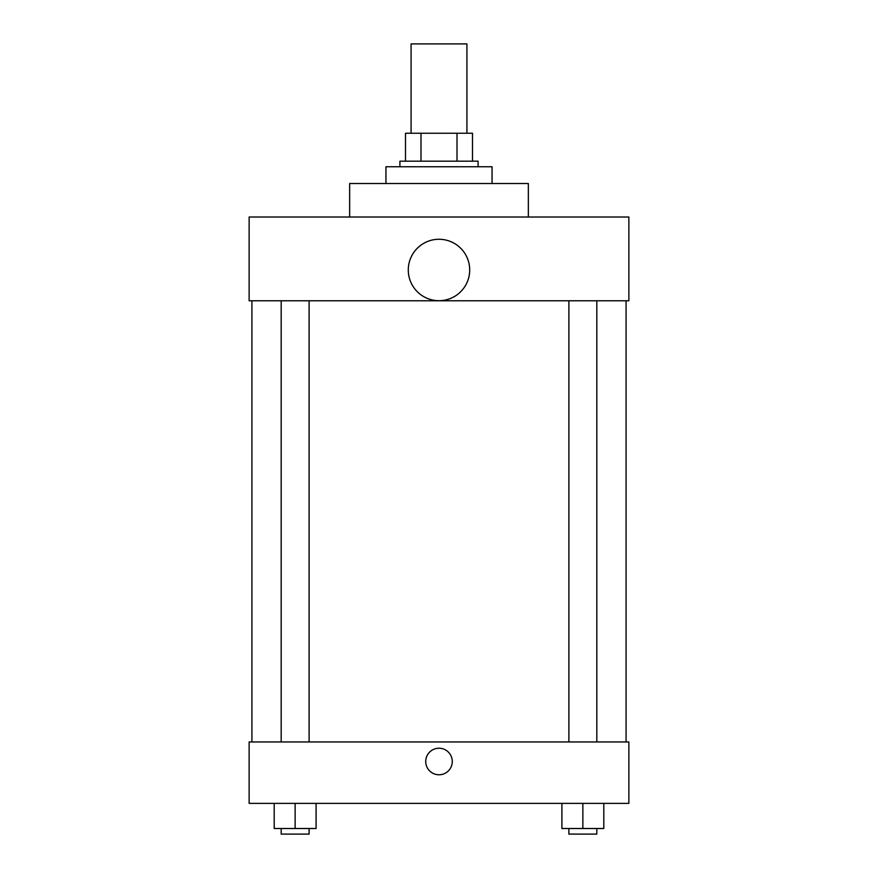 <?xml version="1.0" encoding="UTF-8"?>
<svg xmlns="http://www.w3.org/2000/svg" width="878" height="878" viewBox="0 0 878 878"><rect width="100%" height="100%" fill="white"/><g stroke="black" fill="none" stroke-linecap="round" stroke-linejoin="round"><path stroke-width="1.32" d="M466.92 133.247L466.92 43.9L411.08 43.9L411.08 133.247M420.99 161.179L420.99 133.247L405.493 133.247L405.493 161.179L405.493 133.247M420.99 133.247L472.507 133.247L472.507 161.179M457.01 161.179L457.01 133.247M399.907 166.754L399.907 161.179L478.093 161.179L478.093 166.754M492.053 183.513L492.053 166.754L385.947 166.754L385.947 183.513M528.347 217.02L528.347 183.513L349.653 183.513L349.653 217.02M249.132 217.02L628.867 217.02L628.867 300.781L249.132 300.781L249.132 217.02M408.281 269.985A30.719 30.719 0 0 0 454.354 296.577A30.719 30.719 0 0 0 454.354 243.382A30.719 30.719 0 0 0 408.281 269.985M251.92 741.954L251.92 300.781M568.889 300.781L568.889 741.954M281.179 741.954L281.179 300.781M249.132 741.954L628.867 741.954L628.867 803.381L249.132 803.381L249.132 741.954M439 774.769A13.258 13.258 0 0 1 427.509 754.871A13.258 13.258 0 0 1 450.491 754.871A13.258 13.258 0 0 1 439 774.769M561.909 803.381L561.909 828.514L603.801 828.514L603.801 803.381L603.801 828.514M582.86 828.514L582.86 803.381M596.82 828.514L596.82 834.1L568.889 834.1L568.889 828.514M274.199 803.381L274.199 828.514L316.091 828.514L316.091 803.381L316.091 828.514M295.14 828.514L295.14 803.381M309.111 828.514L309.111 834.1L281.179 834.1L281.179 828.514M626.08 741.954L626.08 300.781M596.82 300.781L596.82 741.954M309.111 741.954L309.111 300.781"/></g></svg>
